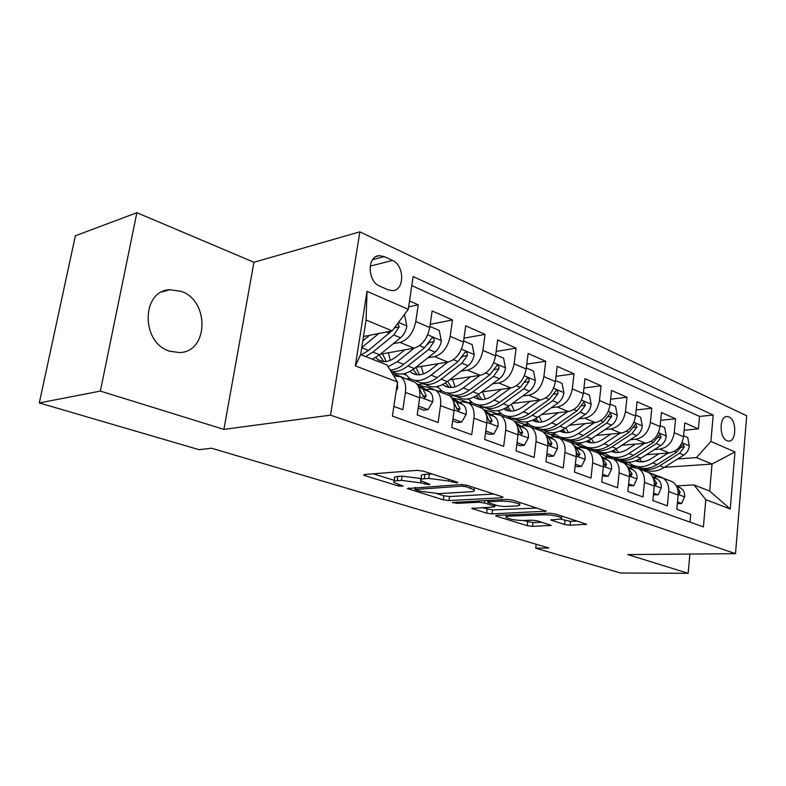 <?xml version="1.0" encoding="UTF-8"?>
<svg xmlns="http://www.w3.org/2000/svg" width="786" height="786" viewBox="0 0 786 786"><rect width="100%" height="100%" fill="white"/><g stroke="black" fill="none" stroke-linecap="round" stroke-linejoin="round"><path stroke-width="1.18" d="M456.951 482.889L457.757 482.437L456.941 482.044L423.389 471.158L417.091 470.342L364.625 474.489L363.702 475.078L365.058 475.697L398.414 485.984L403.198 486.121L394.051 482.545C393.118 481.563 394.169 480.944 397.195 480.688L401.479 480.374L420.697 482.859L429.136 484.736L429.883 484.323L420.864 480.737C419.891 479.686 421.021 479.018 424.263 478.743L428.753 478.419L448.413 480.963L456.951 482.889M181.252 291.351L169.845 289.71C141.097 290.594 140.822 342.961 169.697 351.224L179.729 352.59C208.575 351.823 209.666 300.832 181.252 291.351M728.976 416.944L726.981 416.521C719.18 416.118 719.151 437.91 726.971 440.71L728.858 441.103C736.649 441.457 736.728 419.94 728.976 416.944M561.715 516.048L561.509 517.886C562.167 518.681 560.998 519.153 558.001 519.281L550.799 519.998L564.584 524.527L570.076 525.235L586.651 524.262L555.319 513.965L549.601 513.229L496.781 515.321L495.642 515.803L496.624 516.255L527.21 525.687L532.554 526.374L551.222 525.372L537.437 520.912L531.955 520.194L523.25 520.499L533.006 522.582L541.819 522.287M561.509 517.886C557.903 515.95 552.067 514.918 543.991 514.791L509.23 516.137C506.518 516.274 505.477 516.707 506.115 517.434C509.701 519.33 515.42 520.352 523.25 520.499M627.778 554.592L688.143 573.299L620.567 573.014L535.747 548.196L548.883 548.019L211.522 448.226L199.045 449.68L39.3 402.933L100.372 391.094L223.892 429.382L330.513 415.146L735.509 553.658L627.778 554.592M501.812 497.764L503.04 497.165L502.008 496.673L467.11 485.345L461.009 484.559L407.315 488.538L443.314 499.827L448.993 500.554L501.812 497.764L501.949 496.654M512.718 500.142L546.231 511.165L492.095 513.877L486.593 513.16L471.806 508.444L493.814 506.98L494.984 506.449L493.962 505.968L484.598 503.02L478.861 502.274L457.108 503.364L452.392 502.509L506.813 499.385L512.718 500.142M684.144 430.207L698.41 428.901L684.822 422.888L683.545 436.711L674.26 432.722C672.57 442.086 667.786 447.548 659.886 449.101L654.443 449.543M660.672 420.284L675.577 418.791L661.419 412.522L660.053 426.601L650.376 422.446C648.627 431.995 643.783 437.596 635.854 439.236L630.284 439.728M636.188 409.948L651.79 408.248L637.033 401.715L635.56 416.069L625.469 411.726C623.652 421.473 618.749 427.22 610.781 428.95L605.102 429.5M610.634 399.2L626.982 397.264L611.577 390.436L610.005 405.075L599.463 400.546C597.566 410.489 592.624 416.384 584.617 418.201L578.81 418.83M583.939 387.999L601.084 385.788L584.99 378.665L583.31 393.59L572.296 388.854C570.322 399.013 565.311 405.055 557.284 406.991L551.35 407.679M556.016 376.327L574.026 373.802L557.195 366.355L555.397 381.583L543.873 376.632C541.809 387.007 536.759 393.216 528.713 395.25L522.631 396.036M526.787 364.144L545.72 361.265L528.113 353.464L526.178 369.017L514.113 363.83C511.961 374.431 506.852 380.807 498.796 382.969L492.567 383.853M496.143 351.44L516.097 348.139L497.646 339.965L495.573 355.852L482.918 350.409C480.668 361.246 475.51 367.809 467.444 370.108L461.068 371.09M463.995 338.176L485.041 334.384L465.685 325.817L463.465 342.038L450.182 336.329C447.824 347.412 442.616 354.172 434.56 356.598L428.016 357.709M430.217 324.323L452.461 319.961L432.133 310.951L429.755 327.536C427.329 338.776 422.092 345.663 414.045 348.178L380.375 354.211M393.874 406.431L402.864 409.703L405.399 392.401C406.283 384.944 404.731 379.736 400.752 376.789L393.727 375.855M411.923 381.102L414.929 382.261C418.938 385.209 420.51 390.377 419.665 397.765L417.199 414.91L438.156 422.534L440.514 405.615C441.319 398.325 439.708 393.206 435.67 390.278L429.952 389.09L426.12 389.64M446.124 394.317L449.16 395.486C453.208 398.414 454.848 403.493 454.072 410.724L451.783 427.486L471.718 434.727L473.919 418.191C474.646 411.058 472.976 406.028 468.898 403.11L463.141 401.892L459.338 402.383M478.694 406.893L481.739 408.072C485.836 410.99 487.526 415.981 486.819 423.045L484.687 439.443L503.669 446.35L505.722 430.168C506.39 423.182 504.671 418.24 500.554 415.342L494.777 414.094L491.004 414.536M509.741 418.889L512.806 420.078C516.923 422.966 518.662 427.869 518.023 434.796L516.029 450.84L534.136 457.423L536.042 441.585C536.651 434.746 534.893 429.883 530.756 427.004L524.96 425.727L521.206 426.13M539.373 430.335L542.448 431.524C546.594 434.393 548.373 439.217 547.783 445.996L545.926 461.706L563.208 467.984L564.987 452.481C565.547 445.78 563.739 441.005 559.583 438.146L553.786 436.839L550.062 437.203M567.679 441.27L570.754 442.459C574.92 445.308 576.737 450.054 576.207 456.695L574.468 472.081L590.984 478.085L592.644 462.885C593.155 456.332 591.318 451.626 587.142 448.796L581.345 447.47L577.641 447.784M594.747 451.734L597.832 452.923C602.007 455.752 603.854 460.419 603.373 466.923L601.752 481.995L617.55 487.733L619.103 472.848C619.555 466.412 617.698 461.795 613.512 458.985L607.725 457.639L604.051 457.924M620.665 461.746L623.75 462.934C627.935 465.734 629.802 470.333 629.36 476.709L627.857 491.486L642.977 496.978L644.432 482.388C644.844 476.08 642.958 471.531 638.772 468.741L632.985 467.375L629.34 467.631M645.503 471.335L648.578 472.524C652.763 475.304 654.659 479.824 654.257 486.082L652.852 500.564L667.343 505.84L668.699 491.525C669.073 485.335 667.167 480.855 662.981 478.094L657.214 476.719L653.598 476.945M620.007 452.314L618.307 452.451M605.269 453.493L601.152 453.827M683.545 436.711C681.875 446.006 677.11 451.419 669.23 452.942L646.426 454.701M612.864 457.295L610.3 457.491M580.775 444.119L576.639 444.483M660.053 426.601C658.324 436.083 653.5 441.624 645.581 443.235L621.883 445.249M588.861 448.069L586.248 448.295M555.28 434.353L551.202 434.746M635.56 416.069C633.771 425.737 628.888 431.426 620.94 433.115L596.289 435.424M563.945 438.46L561.42 438.696M528.713 424.185L524.92 424.587M610.005 405.075C608.138 414.939 603.206 420.775 595.218 422.554L569.545 425.206M538.076 428.449L535.561 428.704M501.026 413.583L497.862 413.957M583.31 393.59C581.365 403.67 576.384 409.644 568.366 411.53L541.603 414.556M511.283 417.985L508.287 418.329M472.131 402.53L469.399 402.884M555.397 381.583C553.373 391.87 548.333 398.011 540.296 400.015L512.354 403.473M483.105 407.099L480.167 407.462M441.968 390.986L439.148 391.379M526.178 369.017C524.066 379.53 518.986 385.838 510.929 387.95L481.72 391.919M453.65 395.741L450.132 396.213M410.479 378.911L407.787 379.324M495.573 355.852C493.362 366.59 488.224 373.085 480.158 375.325L449.592 379.874M423.006 383.843L418.005 384.58M463.465 342.038C461.156 353.032 455.968 359.703 447.902 362.081L415.853 367.317M379.697 286.104L387.979 289.779L392.538 290.633C404.741 290.496 404.643 265.354 392.469 260.441L384.246 256.609L379.343 255.666C367.013 255.804 367.278 281.417 379.697 286.104M330.513 415.146L359.85 231.841L746.7 415.774L735.509 553.658M698.41 428.901L699.53 416.413L713.207 415.047L413.131 276.534L408.278 309.32L392.135 330.877L363.486 336.516M713.207 415.047L710.888 441.437L734.969 451.95L730.243 509.004L705.799 499.67L703.411 526.915L392.43 416.128L397.5 381.976L355.331 365.883L367.033 291.321L408.278 309.32M408.641 306.854L418.24 304.801L415.784 321.533C413.318 332.881 408.062 339.837 400.015 342.421L393.295 343.679M690.01 522.14L690.717 514.329L676.815 509.279L678.131 495.072C678.485 488.931 676.569 484.481 672.384 481.72L669.318 480.541M452.461 319.961L450.182 336.329M485.041 334.384L482.918 350.409M516.097 348.139L514.113 363.83M545.72 361.265L543.873 376.632M574.026 373.802L572.296 388.854M601.084 385.788L599.463 400.546M626.982 397.264L625.469 411.726M651.79 408.248L650.376 422.446M675.577 418.791L674.26 432.722M699.53 416.413L411.795 285.583M418.24 304.801L409.516 300.93M639.765 468.967L642.368 468.79M664.406 467.297L712.028 464.074L696.465 457.59L677.62 458.965M645.385 461.313L641.582 461.588M628.81 462.522L624.418 462.836M392.135 330.877L366.07 320.02L360.666 354.624L386.997 364.92L397.5 381.976M223.892 429.382L253.947 262.269L136.882 212.701L100.372 391.094M136.882 212.701L75.368 235.79L39.3 402.933M688.143 573.299L689.872 554.051M253.947 262.269L359.85 231.841M536.219 544.266L535.747 548.196M676.874 485.876L694.009 484.942L709.679 491.063L712.028 464.074L734.969 451.95M407.03 379.029L409.909 378.587M403.061 373.871L405.782 374.922M438.568 391.064L441.447 390.652M436.092 386.712L437.92 387.429M468.643 402.579L471.649 402.196M467.591 398.974L468.613 399.367M496.781 413.701L500.564 413.249M524.144 424.293L528.28 423.851M550.426 434.452L554.867 434.019M576.02 444.169L580.373 443.776M600.406 453.522L604.876 453.158M705.799 499.67L694.009 484.942M696.465 457.59L710.888 441.437M623.445 462.551L628.427 462.188L631.394 464.369C637.957 467.945 645.041 467.464 652.645 462.905L668.159 453.021M366.07 320.02L367.033 291.321M360.666 354.624L355.331 365.883M730.243 509.004L709.679 491.063M432.162 474.007L429.353 474.086L428.753 478.419M421.05 479.401L421.473 476.444C420.5 475.383 421.63 474.705 424.872 474.42L429.353 474.086M421.168 478.566L402.098 476.129L401.479 480.374M394.238 481.278L394.67 478.36C393.737 477.357 394.788 476.719 397.814 476.454L402.098 476.129M373.242 473.811L394.366 480.384M437.055 493.677L443.864 495.799L449.543 496.526L493.903 494.04M466.157 486.701L461.913 486.151L414.929 489.491L420.127 491.221L438.716 493.628L470.372 491.761C473.781 491.525 475.029 490.877 474.096 489.816L466.157 486.701L466.373 485.139M536.976 508.021L492.596 509.967L492.095 513.877M481.602 507.54L492.596 509.967M516.255 505.948C519.192 505.771 520.293 505.27 519.575 504.435C515.685 502.323 509.593 501.222 501.301 501.144L488.833 501.773L487.664 502.323L488.705 502.814L498.069 505.781L503.797 506.518L516.255 505.948M560.222 519.074L570.518 521.334L577.317 521.108M505.486 514.977L506.39 515.262M369.528 335.327L362.798 340.928M378.754 333.51L361.757 347.609M403.876 315.196L404.672 315.53L406.853 326.219C405.949 331.044 403.837 334.895 400.526 337.774L379.658 354.8L372.407 359.212M391.615 330.975L368.555 350.409L361.305 354.879M365.618 356.569L372.878 352.118L393.757 334.974L399.18 326.897L397.903 323.174M399.18 326.897L394.513 327.821L393.01 329.698M396.193 390.76L397.637 388.441L397.392 382.723M404.859 349.829L396.144 356.854C389.492 361.943 383.558 362.935 378.341 359.831L375.747 357.551M414.134 348.169L397.205 361.747L388.097 366.708M429.913 326.416L439.256 330.444L441.359 340.849C440.494 345.565 438.421 349.318 435.12 352.099L414.32 368.526C406.352 374.49 399.229 375.629 392.941 371.935M390.318 360.381L388.382 352.776M390.897 371.257C396.272 372.318 401.931 370.56 407.865 365.971L428.684 349.436L434.049 341.586C434.432 339.346 433.764 338.088 432.025 337.813L424.578 347.736L403.758 364.34C399.121 367.986 394.582 369.862 390.111 369.98M379.343 355.056L383.784 361.599M386.181 361.511L382.566 353.828M434.049 341.586L429.362 342.431L427.545 344.543M438.509 363.613L429.913 370.334C423.281 375.236 417.317 376.14 412.041 373.045L409.997 371.405M447.804 362.1L431.023 375.148C423.074 381.004 415.932 382.084 409.604 378.4L404.77 373.507M463.612 340.937L472.17 344.632L474.194 354.781C473.388 359.389 471.335 363.044 468.063 365.736L447.342 381.603C439.394 387.36 432.251 388.392 425.884 384.708M423.448 373.969L421.178 366.443M420.255 382.635C426.523 385.955 433.499 384.796 441.182 379.166L461.922 363.191L467.228 355.557C467.611 353.395 466.982 352.177 465.341 351.902L458.022 361.58L437.271 377.614C429.323 383.44 422.18 384.501 415.843 380.817M413.141 369.42L417.327 374.824M419.577 374.814L415.735 367.406M467.228 355.557L462.532 356.343L461.49 357.699M470.578 376.749L462.099 383.185C455.497 387.92 449.523 388.746 444.188 385.651L442.695 384.541M479.892 375.364L463.268 387.911C455.34 393.57 448.187 394.562 441.801 390.878L437.222 386.515M495.711 354.771L503.551 358.151L505.506 368.054C504.73 372.564 502.716 376.13 499.454 378.724L478.831 394.071C470.922 399.642 463.76 400.585 457.344 396.901M455.084 386.85L452.51 379.442M452.088 394.985C458.395 398.237 465.351 397.156 472.956 391.752L493.598 376.307L498.845 368.88C499.218 366.787 498.629 365.598 497.076 365.333L489.875 374.765L469.222 390.269C461.303 395.898 454.141 396.861 447.745 393.177M445.446 382.949L449.327 387.429M451.459 387.488L447.735 381.298M498.845 368.88L494.089 369.695M501.193 389.276L492.822 395.446C486.239 400.035 480.266 400.781 474.882 397.687L473.938 397.038M510.497 388.009L494.03 400.094C486.141 405.566 478.979 406.47 472.533 402.786L468.22 398.875M526.315 367.966L533.478 371.051L535.374 380.719C534.637 385.14 532.653 388.608 529.41 391.123L508.896 405.979C501.026 411.363 493.854 412.218 487.399 408.553M485.316 399.111L482.486 391.821M482.496 406.784C488.823 409.978 495.76 408.966 503.286 403.758L523.82 388.815L529.007 381.593C529.381 379.559 528.821 378.41 527.347 378.145L520.273 387.341L499.719 402.344C491.84 407.787 484.667 408.671 478.222 404.996M476.336 395.751L479.892 399.465M481.906 399.573L478.379 394.405M418.466 406.077L428.036 409.624L432.772 401.695C433.243 396.969 432.172 393.668 429.549 391.782L416.629 383.725M413.24 381.613L412.679 381.259M396.969 375.541L391.949 372.967M418.181 408.101L423.772 410.164L428.036 409.624M406.755 379.107L401.017 376.71M418.928 387.714L422.161 394.248L424.872 397.863L426.317 395.83L423.035 389.276L418.368 386.368M399.514 376.13L402.629 377.516M452.962 418.85L461.716 422.092L466.196 414.301C466.629 409.683 465.518 406.441 462.866 404.554L451.331 397.461M431.475 389.001L429.254 387.626L419.547 385.543M452.687 420.824L457.442 422.573L461.716 422.092M440.209 392.027L436.279 390.514M453.316 401.106L456.067 407.119L458.66 410.636L460.026 408.622L456.656 402.177L452.765 399.779M485.787 431.003L493.795 433.96L498.039 426.317C498.422 421.797 497.283 418.604 494.61 416.727L484.264 410.439M477.996 406.627L477.23 406.166M464.369 401.813L461.608 400.123L452.147 397.962M485.532 432.929L489.521 434.403L493.795 433.96M472.101 404.348L466.265 401.921M486.092 413.967L488.361 419.38L490.837 422.799L492.134 420.815L488.695 414.458L485.502 412.512M517.06 442.577L524.38 445.289L528.408 437.773C528.752 433.341 527.583 430.197 524.891 428.341L515.596 422.75M508.169 418.28L507.402 417.818M495.74 414.026L492.488 412.06L483.744 409.801M516.824 444.463L520.106 445.682L524.38 445.289M502.539 416.108L496.673 413.672M517.375 426.376L519.143 431.072L521.511 434.393L522.739 432.438L519.251 426.179L516.697 424.637M492.488 412.06L498.353 414.36M530.432 401.233L522.169 407.158C515.626 411.599 509.642 412.277 504.229 409.192L503.826 408.936M539.736 400.084L523.427 411.736C515.577 417.032 508.404 417.847 501.93 414.183L497.852 410.656M555.515 380.552L562.069 383.381L563.896 392.823C563.198 397.146 561.243 400.536 558.021 402.972L537.634 417.356C529.803 422.573 522.641 423.349 516.137 419.695M514.24 410.783L511.313 404.23M511.568 418.064C517.915 421.198 524.822 420.255 532.269 415.234L552.686 400.762L557.814 393.727C558.178 391.752 557.657 390.632 556.252 390.377L549.286 399.357L528.86 413.888C521.02 419.154 513.857 419.95 507.363 416.285M505.899 407.895L509.112 410.97M511.018 411.107L507.736 406.784M546.879 453.62L553.57 456.096L557.402 448.708C557.706 444.365 556.508 441.28 553.806 439.433L545.464 434.462M537.005 429.421L536.229 428.96M525.687 425.678L521.973 423.458L514.221 421.168M546.663 455.467L549.306 456.44L553.57 456.096M531.631 427.348L525.736 424.912M547.282 438.441L548.52 442.223L550.79 445.466L551.959 443.53L548.412 437.37L546.447 436.191M521.973 423.458L527.956 425.874M558.394 412.66L550.239 418.368C543.784 422.632 537.85 423.271 532.436 420.274M567.679 411.609L551.526 422.868C543.725 427.997 536.563 428.734 530.049 425.079L526.217 421.895M583.418 392.578L589.412 395.161L591.18 404.387C590.512 408.632 588.586 411.933 585.383 414.301L565.124 428.252C557.343 433.302 550.19 434 543.657 430.355M541.937 421.925L539.068 416.344M539.393 428.851C545.749 431.936 552.617 431.062 559.996 426.218L580.284 412.188L585.344 405.321L583.88 402.068L577.032 410.842L556.734 424.921C548.933 430.021 541.78 430.748 535.256 427.103M534.215 419.439L537.074 421.964M538.891 422.141L535.865 418.516M575.362 464.162L581.473 466.422L585.108 459.152C585.383 454.907 584.165 451.862 581.453 450.034L573.967 445.613M564.594 440.081L563.817 439.62M554.317 436.81L550.171 434.353L543.273 432.104M575.155 465.97L577.209 466.727L581.473 466.422M558.846 437.733L553.54 435.65M575.912 450.319L576.6 452.883L578.771 456.037L579.881 454.131L576.295 448.059L574.851 447.205M550.171 434.353L556.341 436.928M585.157 423.595L577.111 429.087C570.941 433.096 565.183 433.764 559.838 431.111M594.422 422.642L578.437 433.518C570.675 438.49 563.523 439.158 556.989 435.523L553.383 432.634M610.113 404.083L615.566 406.441L617.285 415.46C616.656 419.616 614.75 422.848 611.577 425.147L591.455 438.676C583.762 443.55 576.659 444.208 570.125 440.632M568.484 432.575L565.733 427.83M566.048 439.197C572.414 442.233 579.243 441.408 586.543 436.731L606.684 423.123L611.695 416.423L610.309 413.249L603.579 421.836L583.418 435.493C575.696 440.415 568.563 441.084 562.039 437.497M561.361 430.443L563.867 432.497M565.596 432.693L562.835 429.677M602.587 474.233L608.148 476.296L611.616 469.154C611.862 464.988 610.624 461.991 607.902 460.183L601.202 456.253M591.013 450.29L590.227 449.828M581.699 447.44L577.16 444.778L571 442.616M602.39 476.011L608.148 476.296M585.324 447.941L580.156 445.937M603.373 462.64L605.534 466.157L606.586 464.271L602.017 457.727M577.16 444.778L583.536 447.519M610.801 434.069L602.862 439.364C596.957 443.127 591.377 443.825 586.13 441.467M620.036 433.204L604.208 443.726C596.495 448.551 589.362 449.15 582.809 445.534L579.429 442.901M635.658 415.096L640.639 417.238L642.3 426.071C641.69 430.148 639.814 433.302 636.67 435.532L616.696 448.668C609.101 453.375 602.037 453.984 595.513 450.496M593.941 442.764L591.347 438.745M591.612 449.101C597.969 452.097 604.758 451.331 611.98 446.802L631.983 433.587L636.925 427.053L635.628 423.968L629.006 432.359L608.983 445.613C601.359 450.378 594.285 450.997 587.761 447.48M587.397 440.946L589.549 442.597M591.19 442.813L588.724 440.298M628.633 483.881L633.703 485.758L636.994 478.723C637.21 474.636 635.962 471.698 633.241 469.9L627.248 466.412M616.322 460.065L615.546 459.614M607.912 457.629L603.019 454.77L597.105 452.638M628.456 485.62L633.703 485.758M611.086 457.943L605.682 455.801M629.458 474.037L631.158 475.844L632.16 473.978L628.004 467.788M603.019 454.77L609.592 457.668M635.393 444.1L627.552 449.228C621.903 452.756 616.499 453.473 611.361 451.39M644.589 443.314L628.928 453.512C621.264 458.199 614.161 458.739 607.598 455.143L604.424 452.746M660.142 425.648L664.671 427.604L666.282 436.24C665.703 440.239 663.856 443.324 660.731 445.495L640.904 458.258C633.408 462.807 626.403 463.376 619.889 459.957M618.376 452.52L615.969 449.13M616.136 458.611C622.492 461.569 629.232 460.851 636.385 456.46L656.241 443.628L661.124 437.252L659.896 434.236L653.382 442.449L633.506 455.33C625.98 459.928 618.955 460.508 612.441 457.069M612.392 450.977L614.19 452.274M615.762 452.51L613.581 450.437M653.579 493.107L658.187 494.816L661.321 487.9C661.517 483.891 660.25 480.993 657.528 479.214L652.193 476.129M640.61 469.448L639.824 468.996M633.035 467.375L627.808 464.349L621.893 462.217M653.412 494.816L658.187 494.816M635.894 467.591L630.156 465.263M654.345 483.989L655.721 485.119L656.664 483.282L652.891 477.416M627.808 464.349L634.587 467.395M658.992 453.728L651.25 458.69C645.837 462.001 640.619 462.748 635.589 460.901M683.624 435.768L687.73 437.537L689.302 445.996C688.742 449.926 686.925 452.942 683.83 455.055L664.15 467.464C656.752 471.865 649.796 472.396 643.302 469.046M641.857 461.883L639.647 459.014M639.696 467.749C646.033 470.657 652.744 469.989 659.808 465.744L679.507 453.267L684.341 447.028L683.181 444.09L676.766 452.127L657.047 464.644C649.609 469.095 642.643 469.635 636.139 466.265M636.405 460.586L637.859 461.579M639.362 461.814L637.466 460.134M677.493 501.959L681.668 503.512L684.655 496.703C684.822 492.773 683.545 489.914 680.823 488.145L676.107 485.443M663.924 478.458L661.694 477.446M657.125 476.729L651.604 473.545L645.689 471.413M677.336 503.639L681.668 503.512M659.739 476.866L653.657 474.341M651.604 473.545L658.58 476.719M678.21 493.323L679.271 494.021L680.165 492.203L676.766 486.662M669.23 452.942L659.886 449.101M645.581 443.235L635.854 439.236M620.94 433.115L610.781 428.95M595.218 422.554L584.617 418.201M568.366 411.53L557.284 406.991M540.296 400.015L528.713 395.25M510.929 387.95L498.796 382.969M480.158 375.325L467.444 370.108M447.902 362.081L434.56 356.598M414.045 348.178L400.015 342.421M419.665 397.765L405.399 392.401M678.131 495.072L668.699 491.525M654.257 486.082L644.432 482.388M629.36 476.709L619.103 472.848M603.373 466.923L592.644 462.885M576.207 456.695L564.987 452.481M547.783 445.996L536.042 441.585M518.023 434.796L505.722 430.168M486.819 423.045L473.919 418.191M454.072 410.724L440.514 405.615M429.755 327.536L415.784 321.533M372.662 259.635L384.246 256.609M370.157 266.14L392.469 260.441M448.629 479.352L448.413 480.963M424.872 474.42L424.263 478.743M425.147 482.692L424.941 484.196M420.982 480.836L420.697 482.859M397.814 476.454L397.195 480.688M398.62 484.569L398.414 485.984M365.254 474.439L365.058 475.697M452.883 480.727L452.657 482.339M449.543 496.526L448.993 500.554M443.864 495.799L443.314 499.827M408.7 487.959L408.533 489.098M462.129 484.549L461.913 486.151M415.873 487.497L415.637 489.098M470.735 486.524L470.529 488.106M545.052 510.635L544.924 511.715M487.094 509.249L486.593 513.16M472.976 507.943L472.848 508.925M494.148 504.533L493.962 505.968M484.923 500.505L484.598 503.02M479.047 500.81L478.861 502.274M457.305 501.93L457.108 503.364M501.488 499.65L501.301 501.144M489.02 500.299L488.833 501.773M565.026 520.617L564.584 524.527M551.792 519.507L551.693 520.42M544.148 513.445L543.991 514.791M509.397 514.82L509.23 516.137M550.082 524.881L549.974 525.844M533.006 522.582L532.554 526.374M527.671 521.884L527.21 525.687M496.742 515.321L496.624 516.255M585.403 523.731L585.285 524.773M570.518 521.334L570.076 525.235M406.794 325.954L398.463 322.417M368.555 350.409L361.737 347.707M379.658 354.8L372.878 352.118M389.443 333.185L386.525 331.977M400.526 337.774L393.757 334.974M396.566 388.284L397.51 388.638M441.3 340.593L427.702 334.816M403.758 364.34L397.205 361.747M414.32 368.526L407.865 365.971M424.578 347.736L419.557 345.653M435.12 352.099L428.684 349.436M474.145 354.525L461.48 349.151M437.271 377.614L431.023 375.148M447.342 381.603L441.182 379.166M458.022 361.58L453.424 359.674M468.063 365.736L461.922 363.191M505.457 367.809L493.647 362.798M469.222 390.269L463.268 387.911M478.831 394.071L472.956 391.752M489.875 374.765L485.669 373.026M499.454 378.724L493.598 376.307M535.325 380.483L524.321 375.816M499.719 402.344L494.03 400.094M508.896 405.979L503.286 403.758M520.273 387.341L516.422 385.749M529.41 391.123L523.82 388.815M524.547 382.212L529.007 381.593M419.753 397.028L432.654 401.892M395.299 374.5L399.121 375.973M422.976 389.247L429.5 391.742M422.77 396.321L426.317 395.83M454.161 409.997L466.088 414.497M429.254 387.626L434.019 389.463M456.607 402.147L462.816 404.525M456.617 409.054L460.026 408.622M486.907 422.347L497.941 426.503M461.608 400.123L467.238 402.294M488.637 414.428L494.561 416.698M488.863 421.178L492.134 420.815M518.102 434.108L528.31 437.959M519.192 426.15L524.842 428.311M519.605 432.752L522.739 432.438M563.857 392.587L553.59 388.225M528.86 413.888L523.427 411.736M537.634 417.356L532.269 415.234M549.286 399.357L545.779 397.903M558.021 402.972L552.686 400.762M553.57 394.258L557.814 393.727M547.852 445.328L557.303 448.885M548.363 437.33L553.757 439.403M548.952 443.805L551.959 443.53M591.131 404.161L581.561 400.094M556.734 424.921L551.526 422.868M565.124 428.252L559.996 426.218M577.032 410.842L573.819 409.516M585.383 414.301L580.284 412.188M581.316 405.792L585.344 405.321M576.266 456.037L585.02 459.338M576.236 448.02L581.394 450.005M576.993 454.367L579.881 454.131M617.246 415.234L608.305 411.442M583.418 435.493L578.437 433.518M591.455 438.676L586.543 436.731M603.579 421.836L600.651 420.618M611.577 425.147L606.684 423.123M607.853 416.835L611.695 416.423M603.432 466.275L611.528 469.33M602.911 458.258L607.843 460.144M603.815 464.467L606.586 464.271M642.26 425.845L633.909 422.308M608.983 445.613L604.208 443.726M616.696 448.668L611.98 446.802M629.006 432.359L626.344 431.259M636.67 435.532L631.983 433.587M633.27 427.407L636.925 427.053M629.419 476.08L636.915 478.9M628.446 468.053L633.182 469.861M629.498 474.155L632.16 473.978M666.243 436.024L658.442 432.713M633.506 455.33L628.928 453.512M640.904 458.258L636.385 456.46M653.382 442.449L650.965 441.447M660.731 445.495L656.241 443.628M657.636 437.556L661.124 437.252M654.316 485.463L661.242 488.077M652.93 477.436L657.469 479.175M654.335 483.419L656.664 483.282M689.263 445.79L681.973 442.695M657.047 464.644L652.645 462.905M664.15 467.464L659.808 465.744M676.766 452.127L674.575 451.223M683.83 455.055L679.507 453.267M681 447.303L684.341 447.028M678.171 494.463L684.586 496.88M658.786 476.326L661.291 477.289M676.717 486.563L680.774 488.116M678.171 492.311L680.165 492.203M161.906 291.96L169.845 289.71M414.929 382.261L400.752 376.789M449.16 395.486L435.67 390.278M481.739 408.072L468.898 403.11M512.806 420.078L500.554 415.342M542.448 431.524L530.756 427.004M570.754 442.459L559.583 438.146M597.832 452.923L587.142 448.796M623.75 462.934L613.512 458.985M648.578 472.524L638.772 468.741M672.384 481.72L662.981 478.094M376.465 256.423L379.343 255.666M415.214 487.536L414.969 489.226M474.371 487.703L474.096 489.816M495.18 504.867L494.984 506.449M519.821 502.45L519.575 504.435M487.919 500.358L487.713 501.979M506.43 514.938L506.213 516.648M378.341 359.831L382.458 361.442M412.041 373.045L416.197 374.667M444.188 385.651L448.374 387.292M474.882 397.687L479.096 399.337M429.549 391.782L423.035 389.276M462.866 404.554L456.656 402.177M494.61 416.727L488.695 414.458M524.891 428.341L519.251 426.179M504.229 409.192L508.463 410.852M553.806 439.433L548.412 437.37M532.466 420.264L536.563 421.876M581.453 450.034L576.295 448.059M559.986 431.052L563.474 432.428M607.902 460.183L602.96 458.287M586.336 441.388L589.264 442.538M633.241 469.9L628.505 468.083M611.606 451.302L614.013 452.245M657.528 479.214L652.989 477.475M635.854 460.802L637.78 461.559M680.823 488.145L676.726 486.573"/></g></svg>
